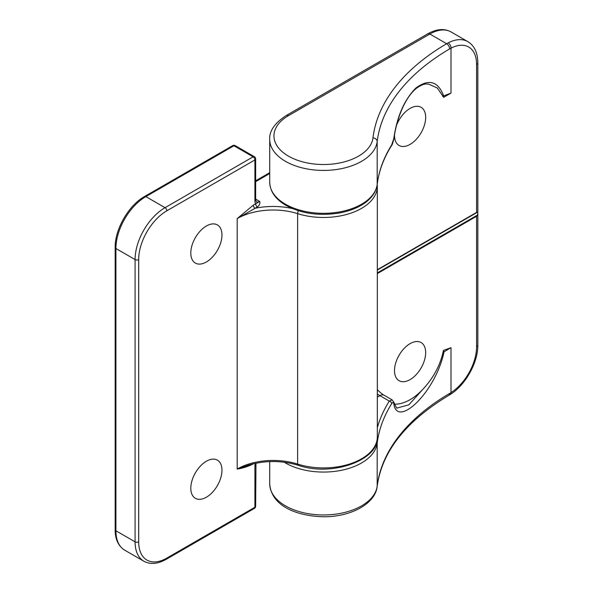 <?xml version="1.0" encoding="UTF-8"?>
<svg xmlns="http://www.w3.org/2000/svg" width="593" height="593" viewBox="0 0 593 593"><rect width="100%" height="100%" fill="white"/><g stroke="black" fill="none" stroke-linecap="round" stroke-linejoin="round"><path stroke-width="0.89" d="M410.089 379.602A22.03 12.72 -60 0 1 399.074 380.699A22.03 12.72 -60 0 1 395.694 363.042A22.03 12.72 -60 0 1 410.089 343.629A22.03 12.72 -60 0 1 421.104 342.539A22.03 12.72 -60 0 1 424.484 360.188A22.03 12.72 -60 0 1 410.089 379.602M394.515 134.841A22.03 12.72 120 0 0 399.074 145.47A22.03 12.72 120 0 0 410.089 144.381A22.03 12.72 120 0 0 424.484 124.967A22.03 12.72 120 0 0 421.104 107.311A22.03 12.72 120 0 0 410.089 108.408A22.03 12.72 120 0 0 396.621 125.13M424.721 387.259C434.417 376.251 440.658 363.976 443.438 350.433L444.024 351.871C435.558 392.462 396.761 429.013 393.782 403.47A2.542 2.12 -15.1 0 0 393.871 402.276C395.887 406.968 396.999 408.873 397.214 407.991L408.866 404.834L424.721 387.259A46.602 26.907 -60 0 1 394.464 404.137M443.438 350.433L451.006 347.676A254.197 146.76 180 0 0 444.024 351.871M377.318 272.899L477.432 215.096L477.832 213.243L477.728 212.079L477.372 212.227L377.318 269.993M477.432 215.096L476.594 216.275L377.318 273.588M377.318 269.711L476.594 212.39L476.594 64.474A38.13 22.015 120 0 0 451.006 48.159L449.657 48.9A254.197 146.76 0 0 0 377.185 141.549L377.185 184.445A254.197 146.76 180 0 1 391.676 144.914L393.782 138.614C397.006 116.465 404.382 99.587 415.923 87.979C428.806 78.572 438.049 81.211 443.668 95.903L451.006 93.086L443.712 97.296L437.263 87.972L428.672 84.132C426.33 84.162 424.625 82.872 417.049 87.816C405.056 96.896 396.68 118.674 393.93 138.458A2.542 0.578 -171.5 0 1 393.782 138.614M449.657 48.9A4.24 2.461 -120.4 0 0 446.64 43.719L448.16 42.881A42.362 24.461 -60 0 1 467.818 41.621L451.043 31.933A42.362 24.461 120 0 0 429.858 34.031L288.465 115.672A49.567 28.62 0 0 0 288.465 156.137A49.567 28.62 0 0 0 340.856 162.712A49.567 28.62 0 0 0 372.96 137.917A258.429 149.206 180 0 1 446.64 43.719L429.858 34.031A4.24 2.446 60 0 0 427.746 33.823C436.537 28.901 444.305 28.271 451.043 31.933M477.832 213.243L477.832 345.015C478.121 362.449 465.461 385.124 450.28 394.456L448.782 395.368C405.775 421.297 381.899 451.644 377.163 486.43C375.362 503.991 350.419 517.007 323.526 516.748C296.552 516.095 271.305 506.007 269.711 483.895A53.807 31.066 0 0 0 321.614 514.939A53.807 31.066 0 0 0 377.185 486.082A254.197 146.76 180 0 1 449.657 393.433L451.006 392.61L451.006 347.676M393.782 403.47C393.322 402.158 392.618 402.224 391.676 403.655A2.542 1.949 -148 0 0 389.29 401.083L392.166 399.882L384.123 395.235A8.472 4.892 -60 0 0 379.891 395.657L377.318 394.056M442.734 96.526A2.542 1.838 -16 0 0 443.668 95.903L443.712 97.296M476.594 212.39L477.372 212.227M477.743 212.072L377.318 270.052L477.743 212.072L477.765 211.145M393.871 402.276L392.158 399.882M393.93 138.458C392.922 142.876 392.099 145.307 391.447 145.759L391.447 145.759A2.542 1.949 -148 0 0 391.676 144.914M206.379 226.015A22.03 12.72 -60 0 1 217.394 224.925A22.03 12.72 -60 0 1 220.774 242.574A22.03 12.72 -60 0 1 206.379 261.987A22.03 12.72 -60 0 1 195.364 263.084A22.03 12.72 -60 0 1 191.991 245.428A22.03 12.72 -60 0 1 206.379 226.015M206.379 461.235A22.03 12.72 120 0 0 191.991 480.649A22.03 12.72 120 0 0 195.364 498.305A22.03 12.72 120 0 0 206.379 497.216A22.03 12.72 120 0 0 220.774 477.802A22.03 12.72 120 0 0 217.394 460.146A22.03 12.72 120 0 0 206.379 461.235M253.582 463.741L253.263 463.919C247.748 466.639 242.389 468.344 237.185 469.048L247.911 465.312M255.657 199.115L259.704 201.457C260.275 203.503 259.512 205.326 257.429 206.92L237.185 218.609L253.263 205.171L255.627 203.807A9.318 5.381 -60 0 1 254.908 200.76L254.908 159.947L166.841 210.797A39.827 22.994 120 0 0 138.68 259.571L138.68 541.839A39.827 22.994 120 0 0 166.841 558.095L254.908 507.245L254.908 466.424A9.318 5.381 -60 0 1 255.383 463.333M254.908 200.76A2.542 1.468 180 0 0 255.657 199.722L256.317 201.79A6.775 3.914 120 0 0 259.704 201.457L255.627 203.807A2.542 1.468 60 0 0 257.429 206.92M292.393 208.543A53.377 30.821 180 0 0 255.064 208.284A2.542 1.468 60 0 1 253.263 205.171M391.447 145.759C383.56 158.39 378.808 171.355 377.17 184.653C375.866 194.445 367.653 201.991 360.121 205.897C354.11 209.188 347.194 211.553 339.374 212.983C319.234 216.208 301.437 213.673 285.996 205.386C275.545 199.315 270.119 191.606 269.711 182.259A53.807 31.066 0 0 0 285.47 204.222A53.807 31.066 0 0 0 342.339 211.36A53.807 31.066 0 0 0 377.185 184.445A2.542 2.068 -173 0 1 377.17 184.653A2.542 2.068 -173 0 1 377.126 184.89M372.96 137.917A4.24 3.454 -173 0 1 377.185 141.549A53.807 31.066 180 0 1 342.339 168.464A53.807 31.066 180 0 1 285.47 161.326A53.807 31.066 180 0 1 269.711 139.362C269.192 131.016 274.737 123.047 286.345 115.457A4.24 2.446 60 0 1 288.465 115.672M450.28 394.456A4.24 2.32 -122.5 0 0 451.006 392.61A38.13 22.015 120 0 0 476.594 346.742L476.594 216.275M477.832 345.015A4.24 2.446 180 0 1 476.594 346.742M448.16 42.881A4.24 2.565 -117.4 0 1 451.006 48.159L451.006 93.086M377.163 486.43A4.24 3.454 -173 0 0 377.185 486.082L377.185 443.193A53.807 31.066 180 0 1 341.486 470.279A53.807 31.066 180 0 1 284.21 462.221M391.676 403.655A254.197 146.76 0 0 0 377.185 443.193A2.542 2.068 -173 0 0 376.659 441.911M377.318 427.738A256.739 148.228 180 0 1 389.29 401.083L379.891 395.657L377.318 397.14M476.594 64.474A4.24 2.446 0 0 0 477.832 62.747L477.832 211.76M448.782 395.368A4.24 2.461 -120.4 0 0 449.657 393.433M247.822 465.342C264.53 460.316 281.275 460.279 298.064 465.216A2.542 1.001 107.6 0 1 297.612 464.082A53.807 31.066 0 0 0 377.318 436.856L377.318 186.41A53.807 31.066 180 0 1 297.612 213.636A50.842 29.354 0 0 0 237.185 218.609L237.185 469.048A50.842 29.354 180 0 1 297.612 464.082L297.612 213.636A2.542 1.001 107.6 0 1 298.472 210.745M166.841 210.797A2.542 1.468 -120 0 0 165.039 207.683L145.871 196.609A2.542 1.468 -120 0 0 144.596 196.483C128.733 205.222 114.805 229.35 115.168 247.459A2.542 1.468 180 0 0 115.909 248.497L135.085 259.571A42.362 24.461 -60 0 1 165.039 207.683L253.115 156.834L233.939 145.759L145.871 196.609A42.362 24.461 120 0 0 115.909 248.497L115.909 530.765L135.085 541.839L135.085 259.571A2.542 1.468 180 0 0 138.68 259.571M115.168 247.459L115.168 529.727A2.542 1.468 180 0 0 115.909 530.765A42.362 24.461 120 0 0 124.686 550.163L143.854 561.23A42.362 24.461 -60 0 1 135.085 541.839A2.542 1.468 180 0 0 138.68 541.839M269.711 173.541L255.657 181.658M255.657 199.722L255.657 158.909A2.542 1.468 180 0 1 254.908 159.947A2.542 1.468 -120 0 0 253.115 156.834A2.542 1.468 120 0 1 254.382 156.708L235.213 145.633A2.542 1.468 120 0 0 233.939 145.759A2.542 1.468 -120 0 0 232.671 145.633L144.596 196.483M166.841 558.095A2.542 1.468 60 0 1 166.307 559.258L254.382 508.409A2.542 1.468 -120 0 0 254.908 507.245A2.542 1.468 0 0 0 255.657 506.207L255.968 463.215M254.908 466.424A2.542 1.468 0 0 0 255.657 465.386M269.711 139.362L269.711 182.259M269.711 483.895L269.711 461.591M477.832 62.747C477.669 52.607 474.333 45.565 467.818 41.621M286.345 115.457L427.746 33.823M377.741 390.068C380.291 392.625 382.418 394.352 384.123 395.235M143.854 561.23C150.34 564.706 157.827 564.047 166.307 559.258M377.318 186.41L377.207 184.349M269.711 172.682L255.657 180.798M377.318 436.856C379.476 459.975 331.887 477.209 298.064 465.216M115.168 529.727C115.012 536.443 117.014 545.382 124.686 550.163M254.382 508.409A2.542 2.542 0 0 0 255.657 506.207M235.213 145.633A2.542 2.542 0 0 0 232.671 145.633M255.657 158.909A2.542 2.542 0 0 0 254.382 156.708"/></g></svg>
